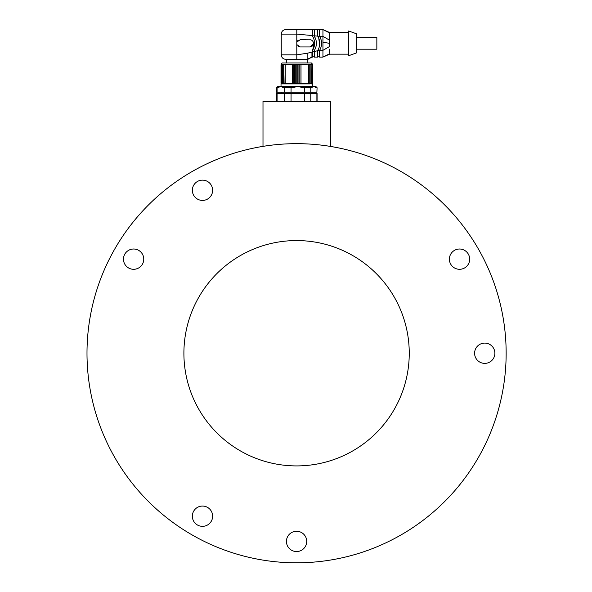 <?xml version="1.0" encoding="UTF-8"?>
<svg xmlns="http://www.w3.org/2000/svg" width="592" height="592" viewBox="0 0 592 592"><rect width="100%" height="100%" fill="white"/><g stroke="black" fill="none" stroke-linecap="round" stroke-linejoin="round"><path stroke-width="0.89" d="M212.632 190.284A10.138 10.138 0 0 0 197.417 181.5A10.138 10.138 0 0 0 197.417 199.06A10.138 10.138 0 0 0 212.632 190.284M143.76 259.155A10.138 10.138 0 0 0 128.545 250.372A10.138 10.138 0 0 0 128.545 267.939A10.138 10.138 0 0 0 143.76 259.155M212.632 516.194A10.138 10.138 0 0 0 197.417 507.411A10.138 10.138 0 0 0 197.417 524.978A10.138 10.138 0 0 0 212.632 516.194M306.715 541.406A10.138 10.138 0 0 0 293.107 531.875A10.138 10.138 0 0 0 288.807 547.926A10.138 10.138 0 0 0 305.354 546.475A10.138 10.138 0 0 0 301.646 532.622A10.138 10.138 0 0 0 287.793 536.337A10.138 10.138 0 0 0 291.501 550.19A10.138 10.138 0 0 0 305.354 546.475M494.882 353.239A10.138 10.138 0 0 0 475.961 348.17A10.138 10.138 0 0 0 479.668 362.023A10.138 10.138 0 0 0 493.521 358.308A10.138 10.138 0 0 0 489.813 344.455M469.671 259.155A10.138 10.138 0 0 0 454.464 250.372A10.138 10.138 0 0 0 454.464 267.939A10.138 10.138 0 0 0 469.671 259.155M193.71 185.207A10.138 10.138 0 0 0 197.417 199.06A10.138 10.138 0 0 0 211.27 195.353A10.138 10.138 0 0 0 207.563 181.5A10.138 10.138 0 0 0 193.71 185.207M124.838 254.086A10.138 10.138 0 0 0 128.545 267.939A10.138 10.138 0 0 0 142.398 264.224A10.138 10.138 0 0 0 138.683 250.372A10.138 10.138 0 0 0 124.838 254.086M450.749 254.086A10.138 10.138 0 0 0 454.464 267.939A10.138 10.138 0 0 0 468.316 264.224A10.138 10.138 0 0 0 464.602 250.372A10.138 10.138 0 0 0 450.749 254.086M193.71 511.125A10.138 10.138 0 0 0 197.417 524.978A10.138 10.138 0 0 0 211.27 521.263A10.138 10.138 0 0 0 207.563 507.411A10.138 10.138 0 0 0 193.71 511.125M115.077 248.448A209.575 209.575 0 0 0 296.577 562.814A209.575 209.575 0 0 0 478.07 248.448A209.575 209.575 0 0 0 115.077 248.448M240.234 450.815A112.672 112.672 0 0 0 409.25 353.239A112.672 112.672 0 0 0 240.234 255.663A112.672 112.672 0 0 0 240.234 450.815M262.996 146.372L262.996 101.373L330.602 101.373L330.602 146.446M309.919 64.188L309.919 83.909L308.669 83.909L308.669 64.188L308.365 64.757L308.669 64.188L309.764 64.757L309.919 64.188L311.888 64.757L311.732 64.188L312.576 64.757L312.576 83.346L311.732 83.909L310.948 83.909L310.948 83.346L309.919 83.909L309.764 83.346L308.669 83.909L308.365 83.346L301.01 83.346L299.863 83.909L298.923 83.346L297.828 83.909L296.799 83.346L295.771 83.909L294.675 83.346L293.736 83.909L292.589 83.346L285.233 83.346L284.93 83.909L283.679 83.909L283.679 64.188L283.834 64.757L284.93 64.188L285.233 64.757L284.93 83.909L283.834 83.346L283.834 64.757M310.948 64.757L310.948 83.346M285.233 83.346L285.233 64.757L292.589 64.757L293.736 64.188L294.675 64.757L295.771 64.188L296.799 64.757L297.828 64.188L298.923 64.757L299.863 64.188L301.01 64.757L308.365 64.757L308.365 83.346M295.771 64.188L295.771 83.909L293.736 83.909L293.736 64.188L285.507 64.188M296.799 83.346L296.799 64.757M281.866 64.188L281.022 64.757L281.866 64.188L281.711 64.757L283.679 64.188M282.65 64.757L282.65 83.909L281.022 83.346L281.022 64.757M283.834 83.346L283.679 83.909L282.65 83.346M306.841 64.188L299.863 64.188L299.863 83.909L297.828 83.909L297.828 64.188M276.516 87.742L276.516 92.248L277.086 92.248L277.086 87.742L276.516 87.742L277.648 86.617L312.125 86.617L312.576 86.166L312.576 83.909L311.732 83.909L311.888 64.757M311.888 83.346L309.919 83.909M294.675 64.757L294.675 83.346M309.764 64.757L309.764 83.346M297.828 83.909L295.771 83.909M283.679 83.909L281.022 83.909L281.022 86.166L312.576 86.166M298.923 83.346L298.923 64.757M281.711 64.757L281.711 83.346M281.474 86.617L281.022 86.166M299.863 83.909L308.669 83.909M284.93 83.909L293.736 83.909M292.589 64.757L292.589 83.346M301.01 83.346L301.01 64.757M281.022 64.195L282.266 62.952L311.333 62.952L312.576 64.195M296.799 59.348L285.758 59.348L296.799 59.348L296.799 54.841L307.84 53.132L307.84 59.348L296.799 59.348L307.84 59.348L311.947 57.091L307.189 59.348L307.189 62.952M313.405 44.052L309.868 46.953L300.181 46.953L296.799 44.6L296.799 42.091L300.181 39.738L306.249 39.738M301.654 39.738L310.571 39.812M301.654 46.953L300.181 46.953A3.604 3.604 0 0 1 298.124 46.309M292.818 29.6L296.799 29.6C282.562 29.6 282.562 29.6 296.799 29.6L296.799 42.091A3.604 3.604 0 0 1 298.116 40.389M292.552 29.6L286.528 29.6M286.432 29.6L285.758 29.6C283.02 29.866 281.518 31.369 281.252 34.107L296.799 34.107L312.576 35.594L312.576 29.6L314.374 29.874L312.576 29.874M309.868 39.738A3.604 3.604 0 0 1 313.479 43.349A3.604 3.604 0 0 1 309.868 46.953L309.002 46.953M307.84 53.132L311.947 52.029L311.947 57.091L312.576 57.091L312.576 50.468L312.576 51.748L314.374 51.297L314.374 50.468L314.374 51.423L319.621 50.372M312.576 35.594L312.576 36.223C315.27 40.966 315.27 45.71 312.576 50.468L314.53 41.921M296.799 29.6L312.576 29.6M315.884 47.071L316.276 45.221M316.402 43.342L316.276 41.484M315.884 39.62L314.374 36.223C317.075 40.966 317.075 45.71 314.374 50.468M312.576 51.748L312.576 56.817L314.374 56.817M317.756 50.468C320.45 45.71 320.45 40.966 317.756 36.223L317.756 29.6L314.374 29.6L314.374 35.816L314.374 31.013M314.374 29.6L317.756 29.6L317.756 36.149L314.374 35.816L314.374 36.223M314.374 51.423L314.374 57.091L317.756 57.091L317.756 50.749M318.748 38.154L319.658 45.221M321.071 47.034L321.456 45.221M321.589 43.394L321.175 40.034M321.056 39.59L319.591 36.267C322.255 40.996 322.248 45.732 319.562 50.468L319.562 57.091L322.943 57.091L329.7 53.709L329.7 54.161L322.943 57.091L322.943 36.364L329.7 40.256L329.7 37.496M319.562 29.874L317.756 29.874L319.562 29.6L319.562 36.223M317.756 56.817L319.562 56.817L319.562 50.468M322.943 42.254L329.7 43.349L329.7 46.435L329.7 32.982L322.943 29.6L319.562 29.6M348.629 32.53L329.7 32.53L322.943 29.6L322.943 36.364L319.591 36.267M329.7 49.099L329.7 52.895M329.7 33.966L329.7 33.174M329.7 32.53L329.7 32.982M348.629 43.349L348.629 55.744L356.739 52.814L356.739 33.885L348.629 30.954L348.629 43.349M356.739 37.488L376.845 37.488L376.845 49.203L356.739 49.203M316.883 87.742L313.827 86.617L310.778 87.742L304.377 87.742L297.717 86.617L315.958 86.617L317.083 87.742L316.883 92.248L317.083 87.742M277.086 92.248L284.293 92.248L284.293 87.742L280.689 86.617L277.086 87.742M310.778 87.742L310.778 92.248L316.883 92.248M304.377 87.742L304.377 92.248L310.778 92.248M297.717 86.617L291.057 87.742L291.057 92.248L304.377 92.248M291.057 87.742L284.293 87.742M284.293 92.248L291.057 92.248M276.516 101.373L276.516 93.484L317.083 93.484L317.083 101.373M284.293 93.484L284.293 101.373M291.057 101.373L291.057 93.484M277.086 93.484L277.086 101.373M316.883 93.484L316.883 101.373M310.778 93.484L310.778 101.373M304.377 93.484L304.377 101.373M285.758 59.348C283.02 59.074 281.518 57.572 281.252 54.841L296.799 54.841L296.799 44.6M311.947 52.029L312.576 51.867M312.576 35.72L314.374 35.942M317.793 36.29L319.673 36.415M319.562 50.512L322.943 50.335L329.7 46.435M286.41 62.952L286.41 59.348M281.252 54.841L281.252 34.107M348.629 54.161L329.7 54.161M312.014 93.484L312.014 92.248M281.585 93.484L281.585 92.248"/></g></svg>
